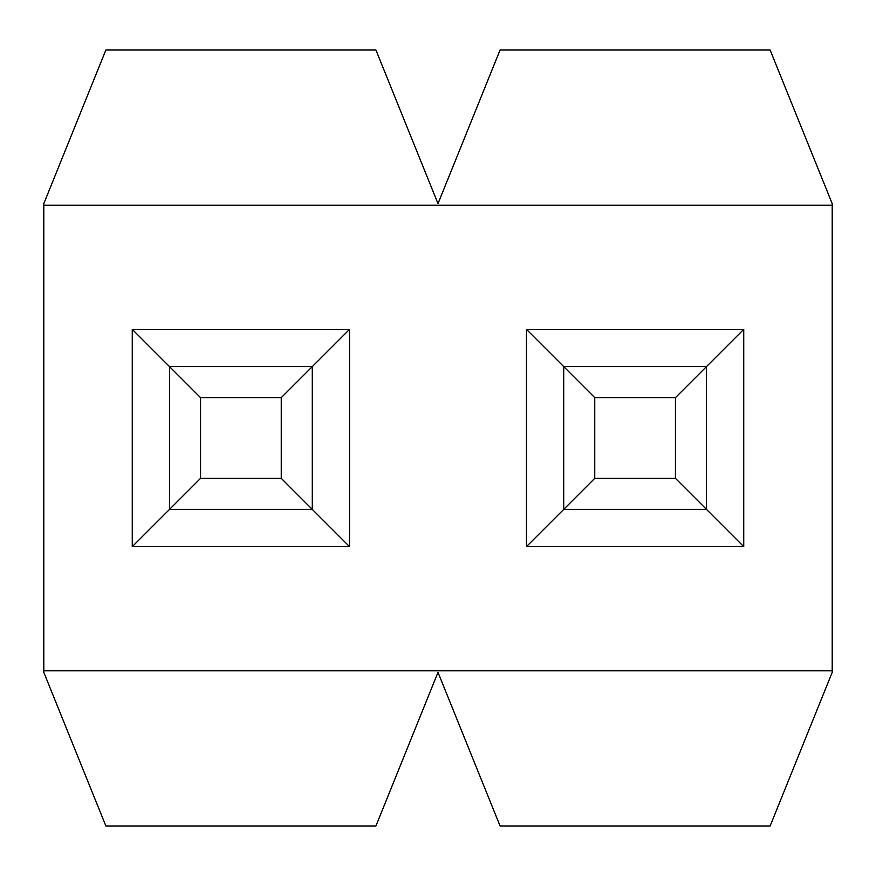 <?xml version="1.0" encoding="UTF-8"?>
<svg xmlns="http://www.w3.org/2000/svg" width="876" height="876" viewBox="0 0 876 876"><rect width="100%" height="100%" fill="white"/><g stroke="black" fill="none" stroke-linecap="round" stroke-linejoin="round"><path stroke-width="1.31" d="M349.535 329.365L349.535 546.635L132.265 546.635L132.265 329.365L349.535 329.365L312.294 366.606L312.294 509.394L169.506 509.394L169.506 366.606L312.294 366.606L281.251 397.649L200.549 397.649L200.549 478.351L281.251 478.351L281.251 397.649M349.535 546.635L281.251 478.351M200.549 397.649L132.265 329.365M132.265 546.635L200.549 478.351M43.8 205.203L43.8 672.352L105.876 825.991L375.924 825.991L438 672.352L500.076 825.991L770.124 825.991L832.2 672.352L832.2 203.648L770.124 50.009L500.076 50.009L438 203.648L375.924 50.009L105.876 50.009L43.8 203.648L43.8 205.203L832.2 205.203M43.8 670.797L832.2 670.797M526.465 329.365L743.735 329.365L743.735 546.635L526.465 546.635L526.465 329.365L563.706 366.606L706.494 366.606L706.494 509.394L743.735 546.635M675.451 478.351L675.451 397.649L594.749 397.649L594.749 478.351L675.451 478.351L706.494 509.394L563.706 509.394L526.465 546.635M743.735 329.365L675.451 397.649M594.749 478.351L563.706 509.394L563.706 366.606L594.749 397.649"/></g></svg>

